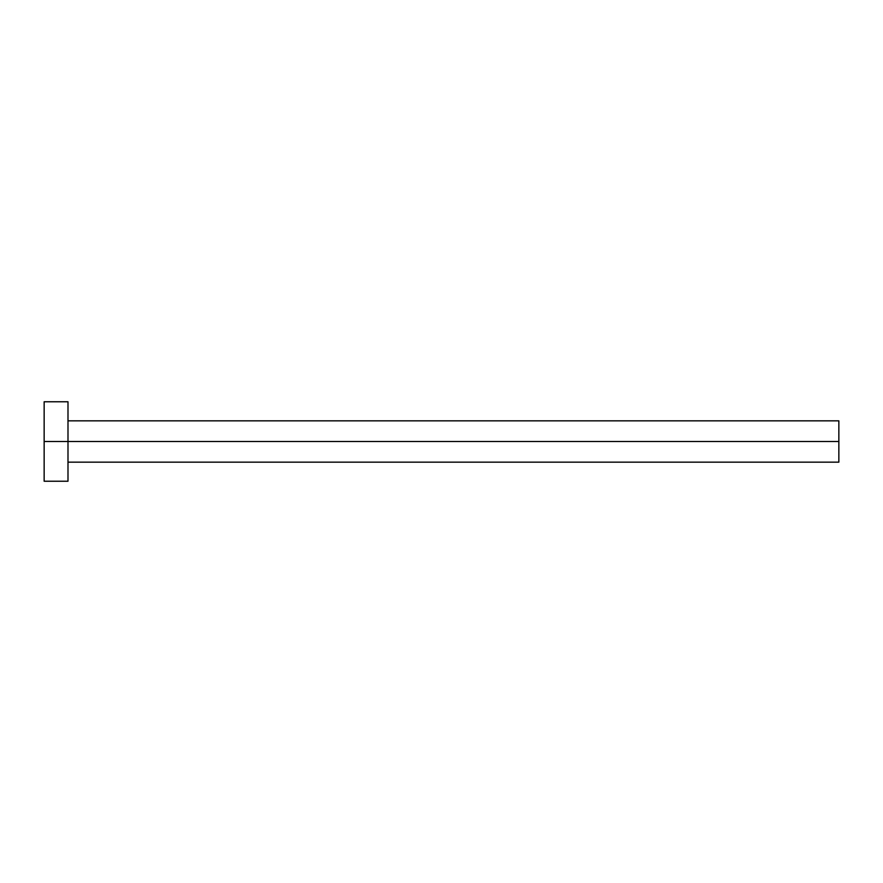 <?xml version="1.0" encoding="UTF-8"?>
<svg xmlns="http://www.w3.org/2000/svg" width="883" height="883" viewBox="0 0 883 883"><rect width="100%" height="100%" fill="white"/><g stroke="black" fill="none" stroke-linecap="round" stroke-linejoin="round"><path stroke-width="1.32" d="M44.15 481.235L44.15 401.765L44.15 441.5L838.85 441.5L838.85 462.162L838.85 441.5L44.15 441.5L44.15 481.235L67.991 481.235L67.991 401.765L67.991 481.235M838.85 441.5L838.85 420.838L838.85 441.5M67.991 462.162L838.85 462.162M44.15 401.765L67.991 401.765M67.991 420.838L838.85 420.838"/></g></svg>
